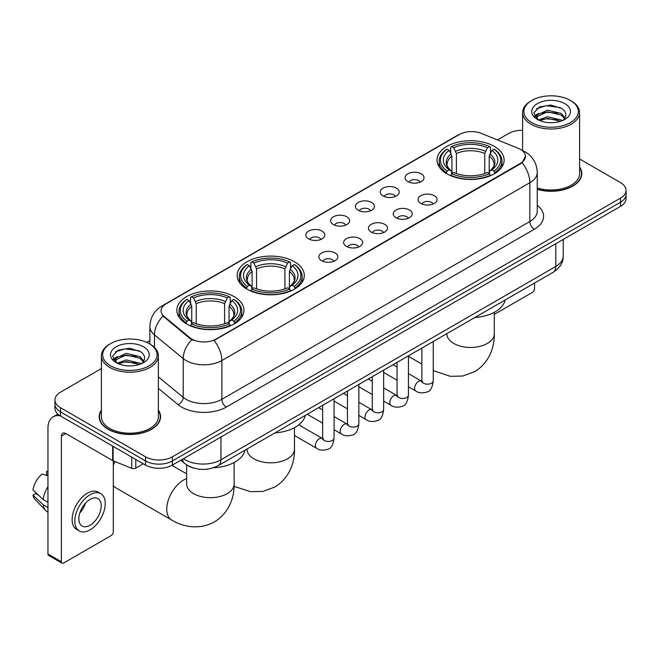 <?xml version="1.0" encoding="UTF-8"?>
<svg xmlns="http://www.w3.org/2000/svg" width="659" height="659" viewBox="0 0 659 659"><rect width="100%" height="100%" fill="white"/><g stroke="black" fill="none" stroke-linecap="round" stroke-linejoin="round"><path stroke-width="0.99" d="M294.466 261.763A33.551 19.375 0 0 0 257.908 257.562A33.551 19.375 0 0 0 237.191 275.462A33.551 19.375 0 0 0 247.018 289.153A33.551 19.375 0 0 0 283.584 293.354A33.551 19.375 0 0 0 304.293 275.462A33.551 19.375 0 0 0 294.466 261.763M234.126 296.599A33.551 19.375 0 0 0 197.56 292.398A33.551 19.375 0 0 0 176.851 310.298A33.551 19.375 0 0 0 186.678 323.997A33.551 19.375 0 0 0 223.244 328.19A33.551 19.375 0 0 0 243.954 310.298A33.551 19.375 0 0 0 234.126 296.599M494.299 146.389A33.551 19.375 0 0 0 457.733 142.196A33.551 19.375 0 0 0 437.016 160.088A33.551 19.375 0 0 0 446.843 173.787A33.551 19.375 0 0 0 483.409 177.988A33.551 19.375 0 0 0 504.127 160.088A33.551 19.375 0 0 0 494.299 146.389M407.814 181.587A9.498 5.486 180 0 1 405.928 180.039A9.498 5.486 180 0 1 409.074 173.226A9.498 5.486 180 0 1 421.241 173.836A9.498 5.486 180 0 1 423.127 180.039A9.498 5.486 180 0 1 407.814 181.587M420.088 182.164A5.7 3.287 0 0 0 418.556 180.558A5.7 3.287 0 0 0 412.946 179.726A5.7 3.287 0 0 0 408.967 182.164M383.011 195.912A9.498 5.486 180 0 1 381.133 194.356A9.498 5.486 180 0 1 384.271 187.543A9.498 5.486 180 0 1 396.446 188.153A9.498 5.486 180 0 1 398.324 194.356A9.498 5.486 180 0 1 383.011 195.912M395.285 196.481A5.7 3.287 0 0 0 393.752 194.875A5.7 3.287 0 0 0 388.143 194.043A5.7 3.287 0 0 0 384.172 196.481M358.216 210.229A9.498 5.486 180 0 1 356.33 208.672A9.498 5.486 180 0 1 359.476 201.86A9.498 5.486 180 0 1 371.643 202.478A9.498 5.486 180 0 1 373.529 208.672A9.498 5.486 180 0 1 358.216 210.229M370.49 210.798A5.7 3.287 0 0 0 368.958 209.191A5.7 3.287 0 0 0 363.348 208.359A5.7 3.287 0 0 0 359.369 210.798M333.413 224.546A9.498 5.486 180 0 1 331.526 222.997A9.498 5.486 180 0 1 334.673 216.177A9.498 5.486 180 0 1 346.84 216.795A9.498 5.486 180 0 1 348.726 222.997A9.498 5.486 180 0 1 333.413 224.546M345.687 225.114A5.7 3.287 0 0 0 344.155 223.508A5.7 3.287 0 0 0 338.545 222.676A5.7 3.287 0 0 0 334.574 225.114M308.618 238.863A9.498 5.486 180 0 1 306.732 237.314A9.498 5.486 180 0 1 309.878 230.502A9.498 5.486 180 0 1 322.045 231.111A9.498 5.486 180 0 1 323.931 237.314A9.498 5.486 180 0 1 308.618 238.863M320.884 239.431A5.7 3.287 0 0 0 319.36 237.833A5.7 3.287 0 0 0 313.742 236.993A5.7 3.287 0 0 0 309.771 239.431M420.837 203.433A9.498 5.486 180 0 1 418.951 201.876A9.498 5.486 180 0 1 422.098 195.064A9.498 5.486 180 0 1 434.265 195.674A9.498 5.486 180 0 1 436.151 201.876A9.498 5.486 180 0 1 420.837 203.433M433.111 204.002A5.7 3.287 0 0 0 431.579 202.395A5.7 3.287 0 0 0 425.969 201.563A5.7 3.287 0 0 0 421.999 204.002M396.043 217.75A9.498 5.486 180 0 1 394.156 216.193A9.498 5.486 180 0 1 397.303 209.381A9.498 5.486 180 0 1 409.47 209.999A9.498 5.486 180 0 1 411.356 216.193A9.498 5.486 180 0 1 396.043 217.75M408.308 218.318A5.7 3.287 0 0 0 406.784 216.712A5.7 3.287 0 0 0 401.166 215.88A5.7 3.287 0 0 0 397.196 218.318M371.239 232.067A9.498 5.486 180 0 1 369.353 230.518A9.498 5.486 180 0 1 372.5 223.698A9.498 5.486 180 0 1 384.667 224.315A9.498 5.486 180 0 1 386.553 230.518A9.498 5.486 180 0 1 371.239 232.067M383.513 232.635A5.7 3.287 0 0 0 381.981 231.029A5.7 3.287 0 0 0 376.371 230.197A5.7 3.287 0 0 0 372.393 232.635M346.445 246.384A9.498 5.486 180 0 1 344.558 244.835A9.498 5.486 180 0 1 347.705 238.023A9.498 5.486 180 0 1 359.872 238.632A9.498 5.486 180 0 1 361.758 244.835A9.498 5.486 180 0 1 346.445 246.384M358.71 246.952A5.7 3.287 0 0 0 357.186 245.346A5.7 3.287 0 0 0 351.568 244.514A5.7 3.287 0 0 0 347.598 246.952M321.641 260.7A9.498 5.486 180 0 1 319.755 259.152A9.498 5.486 180 0 1 322.902 252.339A9.498 5.486 180 0 1 335.069 252.949A9.498 5.486 180 0 1 336.955 259.152A9.498 5.486 180 0 1 321.641 260.7M333.915 261.269A5.7 3.287 0 0 0 332.383 259.671A5.7 3.287 0 0 0 326.773 258.83A5.7 3.287 0 0 0 322.795 261.269M518.155 148.283A17.093 9.869 180 0 1 520.437 149.387A17.093 9.869 180 0 1 525.445 156.364A17.093 9.869 180 0 1 520.437 163.341L216.045 339.088A17.093 9.869 180 0 1 189.957 337.77L164.149 316.485A17.093 9.869 180 0 1 161.051 310.826A17.093 9.869 180 0 1 166.06 303.848L459.405 134.485A17.093 9.869 180 0 1 481.301 133.382L518.155 148.283M193.779 468.112A18.996 10.964 180 0 1 186.11 464.521M101.387 410.137A30.701 17.727 0 0 0 99.171 416.752A30.701 17.727 0 0 0 108.158 429.289A30.701 17.727 0 0 0 141.619 433.128A30.701 17.727 0 0 0 160.574 416.752A30.701 17.727 0 0 0 158.358 410.137M99.484 418.35A30.701 17.727 0 0 0 99.377 418.819M525.445 156.364L522.093 162.649L520.437 163.852L214.117 340.464A22.159 12.793 60 0 1 221.861 360.539A25.322 14.622 180 0 1 186.052 360.539A25.322 14.622 180 0 1 183.21 358.587L154.453 334.871A25.322 14.622 180 0 1 149.873 326.485L149.873 344.047M101.387 368.587L60.488 392.196A18.996 10.964 0 0 0 54.928 399.955L54.928 408.226A18.996 10.964 0 0 0 60.488 415.977L145.54 465.081L145.54 460.946A18.996 10.964 0 0 0 172.394 460.946L620.49 202.239A18.996 10.964 0 0 0 626.05 194.487A18.996 10.964 0 0 1 620.49 202.239L172.394 460.946A18.996 10.964 0 0 1 145.54 460.946L60.488 411.842L145.54 460.946L145.54 456.811A18.996 10.964 0 0 0 172.394 456.811L620.49 198.104A18.996 10.964 0 0 0 626.05 190.352A18.996 10.964 0 0 0 620.49 182.601L579.591 158.992M54.928 404.091A18.996 10.964 0 0 0 60.488 411.842A18.996 10.964 0 0 1 54.928 404.091M193.795 340.464L189.957 338.52L162.995 316.073A22.159 14.819 129.5 0 0 154.453 334.871L154.453 347.441M537.258 189.38A30.701 17.727 0 0 0 581.806 173.556A30.701 17.727 0 0 0 579.591 166.941M522.612 130.293A18.996 10.964 0 0 0 508.575 133.497L497.454 139.914M149.873 340.588L146.751 342.392M54.928 399.955A18.996 10.964 0 0 0 60.488 407.707L145.54 456.811M160.368 418.819A30.701 17.727 0 0 0 160.261 418.35M581.6 175.623A30.701 17.727 0 0 0 581.493 175.154M145.54 465.081A18.996 10.964 0 0 0 172.394 465.081L620.49 206.374A18.996 10.964 0 0 0 626.05 198.623L626.05 190.352M494.308 314.376L532.299 292.439A3.163 1.829 120 0 0 534.54 288.568L534.54 283.024M531.854 122.64A27.225 15.717 0 0 0 570.348 122.64A27.225 15.717 0 0 0 570.348 100.415L571.246 100.934A28.485 16.45 0 0 1 579.591 112.557A28.485 16.45 0 0 1 562.003 127.755A28.485 16.45 0 0 1 530.956 124.189A28.485 16.45 0 0 1 522.612 112.557A28.485 16.45 0 0 1 530.956 100.934L531.854 100.415A27.225 15.717 0 0 0 531.854 122.64M537.258 187.93A28.485 16.45 0 0 0 579.591 173.556L579.591 112.557M537.258 189.174A30.388 17.546 0 0 0 581.493 173.556A30.388 17.546 0 0 0 579.591 167.452M538.436 119.987L547.398 116.734L561.221 119.963L562.201 120.696M539.795 120.605L547.398 118.373L560.669 121.256M538.189 119.864L536.797 116.791L537.283 114.913L547.398 110.168L561.221 113.397L565.018 117.887M536.838 118.958L536.797 116.791M536.887 117.607L537.283 116.561L547.398 111.808L561.221 115.045L564.582 118.571M562.802 120.44A14.309 8.262 0 0 0 563.412 119.897C567.061 115.918 566.583 112.137 561.97 108.546L550.776 105.028L539.235 107.03L533.872 112.977L537.349 119.345M564.804 103.62A19.375 11.187 0 0 0 537.447 103.595A19.375 11.187 0 0 0 537.324 119.386A19.375 11.187 0 0 0 537.406 119.436A19.375 11.187 0 0 0 564.887 119.386A19.375 11.187 0 0 0 564.804 103.62M564.631 119.534L566.023 118.579M571.246 100.934L570.348 100.415A27.225 15.717 0 0 0 531.854 100.415M536.583 108.669L546.27 105.687L560.372 107.574M534.713 116.659L537.357 114.781M541.723 113.084L546.27 112.252L557.679 113.233M541.723 119.641L546.27 118.818L557.679 119.798M534.416 116.132L538.452 113.414M446.242 173.432L447.14 171.027A30.133 17.398 0 0 1 447.14 149.148L449.216 150.343A27.225 15.717 0 0 0 449.216 169.833L451.258 170.994L451.926 173.441M451.926 172.444L451.926 156.076L449.216 150.343M450.723 152.937L450.723 147.081L451.621 146.562A30.133 17.398 0 0 1 489.522 146.562L487.454 147.756A27.225 15.717 0 0 0 453.689 147.756L456.399 153.498L456.399 173.506M484.744 173.506L484.744 153.498L487.454 147.756M474.76 317.539A34.82 20.099 0 0 0 505.14 300.002M450.723 175.17A31.401 18.131 0 0 0 490.428 175.17L489.522 173.614A30.133 17.398 0 0 1 451.621 173.614L450.723 175.706M490.428 175.706L490.428 175.17M447.14 149.148L446.242 149.659A31.401 18.131 0 0 0 439.174 161.125A31.401 18.131 0 0 0 446.242 172.584M489.522 146.562L490.428 147.081L490.428 152.937M451.621 173.614L453.689 172.419A27.225 15.717 0 0 0 487.454 172.419L489.522 173.614M449.216 169.833L447.14 171.027M453.689 147.756L451.621 146.562M451.258 153.868A24.35 14.061 0 0 0 451.258 170.994L451.374 171.076C447.914 167.732 446.505 165.458 447.148 164.264A23.419 13.526 0 0 1 451.926 156.076M494.901 172.584A31.401 18.131 0 0 0 501.969 161.125A31.401 18.131 0 0 0 494.901 149.659L494.003 149.148A30.133 17.398 0 0 1 494.003 171.027L494.901 173.432M494.003 171.027L491.927 169.833A27.225 15.717 0 0 0 491.927 150.343L494.003 149.148M491.927 150.343L489.217 156.076L489.217 172.444L489.884 170.994L491.927 169.833M489.217 156.076A23.419 13.526 0 0 1 493.995 164.264C494.629 165.467 493.22 167.732 489.769 171.076L489.884 170.994A24.35 14.061 0 0 0 489.884 153.868M489.217 173.441L489.217 172.444M246.417 288.799L247.314 286.401A30.133 17.398 0 0 1 247.314 264.514L249.39 265.709A27.225 15.717 0 0 0 249.39 285.207L251.433 286.368L252.092 288.807M252.092 287.81L252.092 271.45L249.39 265.709M250.89 268.304L250.89 262.447L251.796 261.936A30.133 17.398 0 0 1 289.696 261.936L287.621 263.13A27.225 15.717 0 0 0 253.863 263.13L256.573 268.864L256.573 288.873M284.919 288.873L284.919 268.864L287.621 263.13M274.927 432.905A34.82 20.099 0 0 0 305.306 415.368M250.89 290.537A31.401 18.131 0 0 0 290.594 290.537L289.696 288.988A30.133 17.398 0 0 1 251.796 288.988L250.89 291.072M290.594 291.072L290.594 290.537M247.314 264.514L246.417 265.033A31.401 18.131 0 0 0 239.341 276.492A31.401 18.131 0 0 0 246.417 287.95M289.696 261.936L290.594 262.447L290.594 268.304M251.796 288.988L253.863 287.785A27.225 15.717 0 0 0 287.621 287.785L289.696 288.988M249.39 285.207L247.314 286.401M253.863 263.13L251.796 261.936M251.433 269.234A24.35 14.061 0 0 0 251.433 286.368L251.549 286.443C248.089 283.098 246.68 280.825 247.323 279.63A23.419 13.526 0 0 1 252.092 271.45M295.075 287.95A31.401 18.131 0 0 0 302.143 276.492A31.401 18.131 0 0 0 295.075 265.033L294.169 264.514A30.133 17.398 0 0 1 294.169 286.401L295.075 288.799M294.169 286.401L292.102 285.207A27.225 15.717 0 0 0 292.102 265.709L294.169 264.514M292.102 265.709L289.392 271.45L289.392 287.81L290.059 286.368L292.102 285.207M289.392 271.45A23.419 13.526 0 0 1 294.169 279.63C294.804 280.833 293.395 283.106 289.944 286.443L290.059 286.368A24.35 14.061 0 0 0 290.059 269.234M289.392 288.807L289.392 287.81M113.307 461.654A17.406 10.05 -60 0 1 113.628 460.995M115.028 461.564A23.74 13.707 120 0 0 113.307 465.229M113.307 485.609A23.74 13.707 120 0 0 115.72 487.734L171.678 520.042A23.74 13.707 -60 0 1 168.037 501.013A23.74 13.707 -60 0 1 183.54 480.098A23.74 13.707 -60 0 1 186.662 478.632M186.077 323.635L186.975 321.238A30.133 17.398 0 0 1 186.975 299.359L189.042 300.553A27.225 15.717 0 0 0 189.042 320.043L191.094 321.205L191.753 323.651M191.753 322.655L191.753 306.287L189.042 300.553M190.55 303.148L190.55 297.283L191.448 296.772A30.133 17.398 0 0 1 229.357 296.772L227.281 297.967A27.225 15.717 0 0 0 193.524 297.967L196.225 303.7L196.225 323.717M224.571 323.717L224.571 303.7L227.281 297.967M213.277 467.824A34.82 20.099 0 0 0 244.967 450.204M190.55 325.373A31.401 18.131 0 0 0 230.255 325.373L229.357 323.824A30.133 17.398 0 0 1 191.448 323.824L190.55 325.917M230.255 325.917L230.255 325.373M186.975 299.359L186.077 299.87A31.401 18.131 0 0 0 179.001 311.328A31.401 18.131 0 0 0 186.077 322.795M229.357 296.772L230.255 297.283L230.255 303.148M191.448 323.824L193.524 322.63A27.225 15.717 0 0 0 227.281 322.63L229.357 323.824M189.042 320.043L186.975 321.238M193.524 297.967L191.448 296.772M191.094 304.079A24.35 14.061 0 0 0 191.094 321.205L191.209 321.279C187.749 317.935 186.34 315.661 186.975 314.467A23.419 13.526 0 0 1 191.753 306.287M234.728 322.795A31.401 18.131 0 0 0 241.804 311.328A31.401 18.131 0 0 0 234.728 299.87L233.83 299.359A30.133 17.398 0 0 1 233.83 321.238L234.728 323.635M233.83 321.238L231.762 320.043A27.225 15.717 0 0 0 231.762 300.553L233.83 299.359M231.762 300.553L229.052 306.287L229.052 322.655L229.711 321.205L231.762 320.043M229.052 306.287A23.419 13.526 0 0 1 233.821 314.467C234.464 315.669 233.055 317.943 229.596 321.279L229.711 321.205A24.35 14.061 0 0 0 229.711 304.079M229.052 323.651L229.052 322.655M135.803 459.455L135.803 468.121L143.3 463.788M60.274 415.854A25.322 14.622 -120 0 0 53.198 416.793A25.322 14.622 -120 0 0 47.95 428.383L47.95 553.988L61.386 561.74L61.386 436.134A6.335 3.657 60 0 1 62.696 433.235A6.335 3.657 60 0 1 65.859 433.548L112.664 460.575L112.664 446.102M61.386 561.74A3.163 1.829 120 0 0 62.037 563.19L48.609 555.438A3.163 1.829 -60 0 1 47.95 553.988M62.037 563.19A3.163 1.829 120 0 0 63.618 563.033L111.066 535.635A3.163 1.829 120 0 0 113.307 531.764L113.307 460.863M135.803 468.121A3.163 1.829 180 0 1 131.751 468.318L113.084 460.781A3.163 1.829 180 0 1 112.664 460.575M90.028 525.248A15.824 9.135 120 0 0 100.374 511.302A15.824 9.135 120 0 0 97.944 498.616A15.824 9.135 120 0 0 90.028 499.398A15.824 9.135 120 0 0 79.69 513.353A15.824 9.135 120 0 0 82.12 526.03A15.824 9.135 120 0 0 90.028 525.248M79.805 512.982A15.824 9.135 120 0 0 85.489 503.138M47.95 471.893L46.608 471.482L46.608 474.661L47.95 475.436M100.794 493.682L98.109 492.133A21.525 12.43 120 0 0 87.342 493.204A21.525 12.43 120 0 0 73.281 512.167A21.525 12.43 120 0 0 76.584 529.416L79.269 530.965A21.525 12.43 120 0 0 90.028 529.902A21.525 12.43 120 0 0 104.089 510.931A21.525 12.43 120 0 0 100.794 493.682A21.525 12.43 120 0 0 90.028 494.752A21.525 12.43 120 0 0 75.966 513.715A21.525 12.43 120 0 0 79.269 530.965M47.95 486.688A20.89 12.06 120 0 0 43.197 499.563L32.95 489.975A16.459 9.506 120 0 1 42.135 474.068L47.95 475.831M47.95 502.306L43.197 499.563M38.494 495.164L35.701 493.55L32.95 495.14L43.197 504.728L47.95 507.479M43.197 504.728A20.89 12.06 120 0 0 45.776 510.568A20.89 12.06 120 0 0 47.357 511.812L47.95 512.15M47.95 471.111A16.459 9.506 120 0 0 46.608 471.482M32.95 495.14A16.459 9.506 120 0 0 34.894 499.242L45.776 510.568M110.621 365.836A27.225 15.717 0 0 0 149.123 365.836A27.225 15.717 0 0 0 149.123 343.611L150.013 344.13A28.485 16.45 0 0 1 158.358 355.753A28.485 16.45 0 0 1 140.771 370.951A28.485 16.45 0 0 1 109.723 367.384A28.485 16.45 0 0 1 101.387 355.753A28.485 16.45 0 0 1 109.723 344.13L110.621 343.611A27.225 15.717 0 0 0 110.621 365.836M101.387 355.753L101.387 416.752A28.485 16.45 0 0 0 109.723 428.383A28.485 16.45 0 0 0 140.771 431.95A28.485 16.45 0 0 0 158.358 416.752L158.358 355.753M101.387 410.648A30.388 17.546 0 0 0 99.484 416.752A30.388 17.546 0 0 0 108.381 429.157A30.388 17.546 0 0 0 141.504 432.963A30.388 17.546 0 0 0 160.261 416.752A30.388 17.546 0 0 0 158.358 410.648M117.203 363.183L126.166 359.929L139.988 363.158L140.968 363.892M118.562 363.801L126.166 361.569L139.436 364.452M116.956 363.06L115.564 359.987L116.05 358.109L126.166 353.364L139.988 356.593L143.786 361.083M115.605 362.153L115.564 359.987M115.654 360.803L116.05 359.756L126.166 355.003L139.988 358.241L143.349 361.766M141.578 363.636A14.309 8.262 0 0 0 142.179 363.093C145.828 359.114 145.351 355.333 140.738 351.741L129.543 348.224L118.002 350.234L112.64 356.173L116.116 362.541M143.571 346.815A19.375 11.187 0 0 0 116.215 346.791A19.375 11.187 0 0 0 116.091 362.582A19.375 11.187 0 0 0 116.173 362.631A19.375 11.187 0 0 0 143.654 362.582A19.375 11.187 0 0 0 143.571 346.815M143.398 362.73L144.791 361.775M150.013 344.13L149.123 343.611A27.225 15.717 0 0 0 110.621 343.611M115.35 351.865L125.045 348.883L139.14 350.769M113.48 359.855L116.124 357.977M120.49 356.28L125.045 355.448L136.446 356.428M120.49 362.837L125.045 362.013L136.446 362.994M113.183 359.328L117.22 356.618M164.149 316.485L164.149 317.234M189.957 337.77L189.957 338.52M216.045 339.088L216.045 339.599M520.437 163.341L520.437 163.852M537.258 205.361A31.657 18.271 180 0 1 534.317 229.25L226.342 407.056A6.335 3.657 60 0 1 221.861 399.305L529.836 221.498A25.322 14.622 0 0 0 537.258 211.16L537.258 172.394A25.322 14.622 180 0 1 529.836 182.732A22.159 12.793 -120 0 0 522.093 162.649M226.342 407.056A31.657 18.271 180 0 1 181.571 407.056A31.657 18.271 180 0 1 178.029 404.618L158.358 388.398M191.843 339.69A22.159 14.819 129.5 0 0 183.21 358.587L183.21 397.352A25.322 14.622 0 0 0 186.052 399.305A25.322 14.622 0 0 0 221.861 399.305L221.861 360.539L529.836 182.732L529.836 221.498A6.335 3.657 60 0 0 534.317 229.25M537.258 172.394C536.83 163.284 532.826 156.455 525.248 151.908L522.052 150.351A22.159 10.379 112 0 0 521.755 150.244M164.173 305.142A22.159 12.793 -120 0 0 161.883 306.007C154.305 310.554 150.301 317.383 149.873 326.485M161.883 306.007L457.544 135.309A22.159 12.793 60 0 1 459.224 134.593M172.394 456.811L172.394 465.081M620.49 198.104L620.49 206.374M60.488 407.707L60.488 415.977M158.358 376.857L183.21 397.352A6.335 4.234 -50.5 0 1 178.029 404.618M183.457 458.697A25.322 14.622 0 0 0 185.154 459.784A25.322 14.622 0 0 0 220.963 459.784L555.801 266.467A25.322 14.622 0 0 0 563.223 256.129C563.404 262.414 560.059 267.793 553.181 272.266L218.343 465.575A12.661 7.307 60 0 0 220.963 459.784L220.963 437.041M555.801 243.723L555.801 266.467A12.661 7.307 60 0 1 553.181 272.266M182.428 459.29A12.661 8.468 129.5 0 0 184.635 463.409L180.788 460.237M494.308 312.292L494.308 333.767A23.74 13.707 180 0 1 487.355 343.454A23.74 13.707 180 0 1 453.787 343.454A23.74 13.707 180 0 1 446.835 333.767L446.884 334.698M484.744 153.498A23.419 13.526 0 0 0 456.399 153.498M485.403 151.282A24.35 14.061 0 0 0 455.74 151.282M294.482 427.658L294.482 449.133A23.74 13.707 180 0 1 287.53 458.829A23.74 13.707 180 0 1 253.954 458.829A23.74 13.707 180 0 1 247.001 449.133L247.059 450.064M284.919 268.864A23.419 13.526 0 0 0 256.573 268.864M285.578 266.656A24.35 14.061 0 0 0 255.906 266.656M234.143 462.494L234.143 483.97A23.74 13.707 180 0 1 227.19 493.665A23.74 13.707 180 0 1 193.614 493.665A23.74 13.707 180 0 1 186.662 483.97L186.719 484.9M224.571 303.7A23.419 13.526 0 0 0 196.225 303.7M225.238 301.493A24.35 14.061 0 0 0 195.566 301.493M433.251 341.502L433.251 380.877A5.7 3.287 180 0 1 431.324 383.349A5.7 3.287 180 0 1 423.523 383.208A5.7 3.287 180 0 1 421.859 380.877L421.669 382.113L422.18 381.693M433.251 380.877C432.469 387.5 430.418 391.191 427.106 391.965C422.394 393.423 418.613 393.094 415.755 390.985A5.7 3.287 -60 0 1 414.882 386.421A5.7 3.287 -60 0 1 418.597 381.396A5.7 3.287 -60 0 1 418.852 381.264A5.7 3.287 -60 0 1 421.447 381.116L422.608 381.569M408.448 355.819L408.448 395.194A5.7 3.287 180 0 1 406.521 397.665A5.7 3.287 180 0 1 398.728 397.525A5.7 3.287 180 0 1 397.056 395.194L396.875 396.43L397.385 396.01M408.448 395.194C407.674 401.817 405.623 405.507 402.303 406.282C397.599 407.74 393.818 407.41 390.952 405.301A5.7 3.287 -60 0 1 390.079 400.738A5.7 3.287 -60 0 1 393.802 395.713A5.7 3.287 -60 0 1 394.057 395.581A5.7 3.287 -60 0 1 396.652 395.433L397.805 395.886M383.653 370.136L383.653 409.519A5.7 3.287 180 0 1 381.726 411.982A5.7 3.287 180 0 1 373.925 411.842A5.7 3.287 180 0 1 372.261 409.519L372.071 410.746L372.582 410.326M383.653 409.519C382.871 416.134 380.82 419.824 377.508 420.599C372.796 422.057 369.015 421.727 366.157 419.618A5.7 3.287 -60 0 1 365.284 415.055A5.7 3.287 -60 0 1 368.999 410.03A5.7 3.287 -60 0 1 369.254 409.898A5.7 3.287 -60 0 1 371.849 409.75L373.01 410.211M358.85 384.452L358.85 423.836A5.7 3.287 180 0 1 356.923 426.299A5.7 3.287 180 0 1 349.13 426.159A5.7 3.287 180 0 1 347.458 423.836L347.277 425.063L347.787 424.643M358.85 423.836C358.076 430.451 356.025 434.149 352.705 434.924C348.001 436.373 344.212 436.052 341.354 433.935A5.7 3.287 -60 0 1 340.481 429.371A5.7 3.287 -60 0 1 344.204 424.355A5.7 3.287 -60 0 1 344.459 424.215A5.7 3.287 -60 0 1 347.054 424.066L348.207 424.528M334.055 398.777L334.055 438.153A5.7 3.287 180 0 1 332.128 440.616A5.7 3.287 180 0 1 324.327 440.476A5.7 3.287 180 0 1 322.655 438.153L322.473 439.38L322.984 438.96M334.055 438.153C333.273 444.767 331.222 448.466 327.91 449.24C323.198 450.698 319.417 450.369 316.551 448.252A5.7 3.287 -60 0 1 315.677 443.688A5.7 3.287 -60 0 1 319.401 438.672A5.7 3.287 -60 0 1 319.656 438.532A5.7 3.287 -60 0 1 322.251 438.383L323.412 438.845M61.386 436.134L65.859 433.548M113.084 446.341L113.084 460.781M131.751 468.318L131.751 457.115M457.544 135.309L461.605 133.415M218.343 465.575C208.153 470.699 197.964 470.699 187.774 465.575L184.635 463.409M563.223 256.129L563.223 239.439M581.493 176.093L581.493 173.556M522.612 150.59L522.612 112.557M494.308 333.767C494.629 345.687 490.205 362.145 474.579 371.717L462.824 376.034L450.278 376.314L433.251 370.622M421.859 364.065L408.448 356.33M439.174 166.916L439.174 161.125M501.969 166.916L501.969 161.125M294.482 449.133C294.804 461.053 290.372 477.52 274.745 487.083L262.99 491.4L250.453 491.68L234.093 486.342M239.341 282.283L239.341 276.492M302.143 282.283L302.143 276.492M234.143 483.97C234.464 495.897 230.032 512.356 214.406 521.92C198.31 530.668 181.843 526.277 171.678 520.042M179.001 317.119L179.001 311.328M241.804 317.119L241.804 311.328M186.662 473.87L171.908 465.353M186.662 464.941L186.662 483.97M415.755 390.985L408.448 386.767M397.056 380.194L383.653 372.45M421.859 348.084L421.859 380.877M421.447 381.116L408.448 373.612M397.056 367.03L393.044 364.715M390.952 405.301L383.653 401.084M372.261 394.51L358.85 386.767M397.056 362.401L397.056 395.194M396.652 395.433L383.653 387.929M372.261 381.347L368.249 379.032M366.157 419.618L358.85 415.401M347.458 408.827L334.055 401.084M372.261 376.717L372.261 409.519M371.849 409.75L358.85 402.245M347.458 395.664L343.446 393.349M341.354 433.935L334.055 429.726M322.655 423.144L307.251 414.247M347.458 391.034L347.458 423.836M347.054 424.066L334.055 416.562M322.655 409.989L318.643 407.666M316.551 448.252L294.482 435.517M322.655 405.351L322.655 438.153M322.251 438.383L298.807 424.849M53.198 416.793L57.868 414.091M160.261 419.289L160.261 416.752M99.484 419.289L99.484 416.752"/></g></svg>
